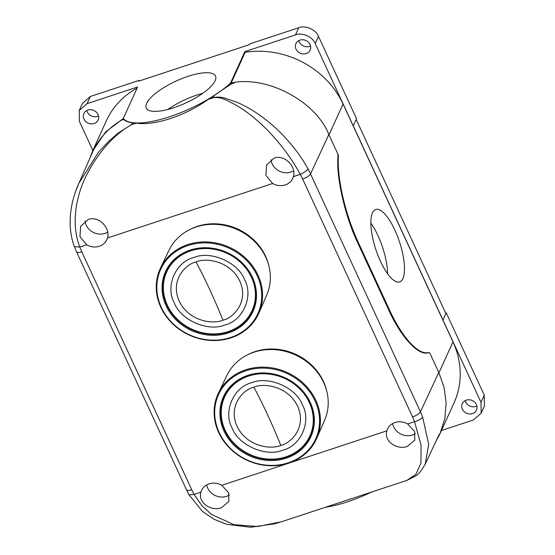 <?xml version="1.0" encoding="UTF-8"?>
<svg xmlns="http://www.w3.org/2000/svg" width="555" height="555" viewBox="0 0 555 555"><rect width="100%" height="100%" fill="white"/><g stroke="black" fill="none" stroke-linecap="round" stroke-linejoin="round"><path stroke-width="0.83" d="M268.78 265.512A52.676 46.974 -155.5 0 0 265.554 256.181A52.676 46.974 -155.5 0 0 189.789 229.569M326.638 390.734A52.676 46.974 -155.5 0 0 323.412 381.403A52.676 46.974 -155.5 0 0 247.648 354.791M251.921 277.202A47.341 42.222 -155.5 0 0 208.867 248.203A47.341 42.222 -155.5 0 0 166.465 271.291A47.341 42.222 -155.5 0 0 166.895 305.25A47.341 42.222 -155.5 0 0 210.352 334.276A47.341 42.222 -155.5 0 0 252.65 310.502A47.341 42.222 -155.5 0 0 251.921 277.202M169.532 265.914A47.224 42.118 -155.5 0 0 169.414 266.358M166.105 305.77A48.07 42.874 24.5 0 1 190.129 250.097A48.07 42.874 24.5 0 1 252.442 277.285A48.07 42.874 24.5 0 1 228.41 332.958A48.07 42.874 24.5 0 1 166.105 305.77M259.005 312.881L266.823 294.781A53.738 47.924 -155.5 0 0 265.831 257.36A53.738 47.924 -155.5 0 0 217.185 224.456A53.738 47.924 -155.5 0 0 169.011 250.277L160.499 268.065A54.119 48.264 24.5 0 1 187.854 244.588A54.119 48.264 24.5 0 1 258.006 275.197A54.119 48.264 24.5 0 1 259.005 312.881A54.119 48.264 24.5 0 1 230.956 337.87A54.119 48.264 24.5 0 1 160.811 307.262A54.119 48.264 24.5 0 1 160.499 268.065M188.006 245.511A53.398 47.619 24.5 0 1 257.222 275.71A53.398 47.619 24.5 0 1 230.533 337.544A53.398 47.619 24.5 0 1 161.318 307.345A53.398 47.619 24.5 0 1 188.006 245.511M254.433 305.042A47.224 42.118 -155.5 0 0 254.683 304.66M193.827 257.513C210.609 250.298 238.31 262.383 244.54 279.637C253.795 295.891 243.118 320.637 224.983 324.946C208.201 332.154 180.5 320.075 174.277 302.815C165.022 286.567 175.699 261.821 193.827 257.513M196.04 261.974C204.365 257.881 229.43 259.671 239.795 281.066C249.334 302.732 232.33 318.403 222.923 320.159C214.598 324.252 189.532 322.462 179.168 301.067C169.636 279.394 186.633 263.729 196.04 261.974A228.494 74.363 71.7 0 1 222.923 320.159M251.484 277.347A46.863 41.791 24.5 0 1 252.06 310.633A46.863 41.791 24.5 0 1 210.144 333.826A46.863 41.791 24.5 0 1 167.326 305.111A46.863 41.791 24.5 0 1 166.75 271.818A46.863 41.791 24.5 0 1 208.673 248.633A46.863 41.791 24.5 0 1 251.484 277.347M255.071 303.016A46.863 41.791 24.5 0 1 253.149 308.24L252.06 310.633M166.75 271.818L167.839 269.425A46.863 41.791 24.5 0 1 170.524 264.548M309.78 402.424A47.341 42.222 -155.5 0 0 266.726 373.425A47.341 42.222 -155.5 0 0 224.324 396.513A47.341 42.222 -155.5 0 0 224.754 430.472A47.341 42.222 -155.5 0 0 268.211 459.498A47.341 42.222 -155.5 0 0 310.509 435.724A47.341 42.222 -155.5 0 0 309.78 402.424M227.397 391.136A47.224 42.118 -155.5 0 0 227.273 391.58M223.963 430.992A48.07 42.874 24.5 0 1 247.988 375.319A48.07 42.874 24.5 0 1 310.3 402.507A48.07 42.874 24.5 0 1 286.276 458.18A48.07 42.874 24.5 0 1 223.963 430.992M316.863 438.103L324.682 420.003A53.738 47.924 -155.5 0 0 323.69 382.582A53.738 47.924 -155.5 0 0 275.044 349.678A53.738 47.924 -155.5 0 0 226.87 375.499L218.358 393.287A54.119 48.264 24.5 0 1 245.719 369.81A54.119 48.264 24.5 0 1 315.864 400.419A54.119 48.264 24.5 0 1 316.863 438.103A54.119 48.264 24.5 0 1 288.815 463.092A54.119 48.264 24.5 0 1 218.67 432.484A54.119 48.264 24.5 0 1 218.358 393.287M245.865 370.733A53.398 47.619 24.5 0 1 315.08 400.932A53.398 47.619 24.5 0 1 288.392 462.766A53.398 47.619 24.5 0 1 219.183 432.567A53.398 47.619 24.5 0 1 245.865 370.733M312.292 430.264A47.224 42.118 -155.5 0 0 312.548 429.882M251.686 382.735C268.474 375.52 296.169 387.605 302.399 404.859C311.653 421.113 300.976 445.859 282.849 450.167C266.06 457.375 238.366 445.297 232.136 428.037C222.881 411.789 233.558 387.043 251.686 382.735M253.899 387.196C262.224 383.103 287.296 384.892 297.653 406.288C307.192 427.954 290.189 443.625 280.781 445.381C272.456 449.474 247.391 447.684 237.027 426.289C227.495 404.616 244.491 388.951 253.899 387.196A228.494 74.363 71.7 0 1 280.781 445.381M309.35 402.569A46.863 41.791 24.5 0 1 309.919 435.855A46.863 41.791 24.5 0 1 268.003 459.047A46.863 41.791 24.5 0 1 225.191 430.333A46.863 41.791 24.5 0 1 224.615 397.04A46.863 41.791 24.5 0 1 266.532 373.855A46.863 41.791 24.5 0 1 309.35 402.569M312.93 428.238A46.863 41.791 24.5 0 1 311.008 433.462L309.919 435.855M224.615 397.04L225.705 394.647A46.863 41.791 24.5 0 1 228.382 389.77M407.432 446.373C396.991 450.376 383.484 441.114 386.897 430.805A14.707 13.119 24.5 0 1 387.577 428.98A14.707 13.119 24.5 0 1 395.049 422.528A14.707 13.119 24.5 0 1 407.682 423.951L414.592 431.45L414.8 440.157L407.432 446.373M392.628 423.597A14.534 12.959 -155.5 0 0 412.476 435.016A14.534 12.959 -155.5 0 0 415.334 433.684M221.5 507.714C211.06 511.717 197.552 502.448 200.965 492.146A14.707 13.119 24.5 0 1 201.645 490.315A14.707 13.119 24.5 0 1 209.117 483.863A14.707 13.119 24.5 0 1 221.75 485.292L228.66 492.785L228.868 501.491L221.5 507.714M206.689 484.938A14.534 12.959 -155.5 0 0 226.544 496.35A14.534 12.959 -155.5 0 0 229.402 495.018M99.324 246.253A14.707 13.119 24.5 0 1 86.691 244.831L79.962 236.652L80.621 226.329L88.294 219.426C98.672 215.555 110.702 228.07 107.476 237.977A14.707 13.119 24.5 0 1 106.914 239.531A14.707 13.119 24.5 0 1 99.324 246.253M85.047 221.05A14.534 12.959 -155.5 0 0 105.034 233.384A14.534 12.959 -155.5 0 0 107.705 232.163M285.256 184.919A14.707 13.119 24.5 0 1 272.623 183.497L265.894 175.318L266.553 164.995L274.225 158.092C284.611 154.214 296.634 166.736 293.408 176.636A14.707 13.119 24.5 0 1 292.853 178.197A14.707 13.119 24.5 0 1 285.256 184.919M270.986 159.715A14.534 12.959 -155.5 0 0 290.973 172.05A14.534 12.959 -155.5 0 0 293.637 170.829M121.684 120.074A85.366 76.132 -155.5 0 0 92.442 152.438L78.838 183.393L98.408 152.292L108.731 141.296L118.042 133.158L131.59 124.5L132.374 122.745C128.045 122.19 125.18 121.108 123.786 119.512L121.684 120.074M425.081 464.424L425.199 464.174C421.398 470.806 418.137 474.782 415.397 476.114L406.864 480.401L415.945 474.261L420.961 463.03L421.037 445.186L414.564 421.682L407.682 423.951M200.965 492.146L194.083 494.415L201.812 505.57L211.358 514.339L233.967 524.683L257.777 526.522L281.69 521.7L406.864 480.408M213.065 97.791A7.264 2.366 -108.3 0 1 213.141 97.604C217.678 96.75 221.792 97 225.483 98.339L236.902 102.266C245.039 105.734 253.129 110.383 261.169 116.217C270.535 123.078 278.908 130.591 286.276 138.75C295.204 148.657 302.426 158.674 307.949 168.81C306.714 170.773 304.161 172.626 300.29 174.367C288.607 152.729 271.548 132.666 256.216 119.679C249.257 113.629 241.938 108.433 234.252 104.09C226.842 100.739 221.528 96.501 213.065 97.791L208.229 99.387C185.536 115.738 154.311 126.061 136.35 123.099L132.374 122.745M136.35 123.099L131.514 124.695C112.256 135.455 96.653 155.067 86.226 175.734C75.549 197.309 71.061 224.491 79.809 247.1L74.356 246.621M428.515 352.591L429.757 352.931L428.515 352.591C419.074 356.747 400.654 336.927 388.569 309.593L357.795 243C345.168 216.832 336.046 177.052 338.009 156.711L337.794 154.88L338.182 154.748L329.004 134.879C316.121 101.308 266.788 75.133 231.192 82.979L231.567 83.784M234.293 82.931L231.026 84.138L208.229 99.387M75.986 190.531L78.838 183.393M425.199 464.174L428.682 444.277L422.632 416.999A84.818 75.64 -155.5 0 0 420.447 411.803L438.644 372.724M167.742 109.522A38.142 11.988 155.2 0 1 196.72 95.12A38.142 11.988 155.2 0 1 202.721 93.358M173.743 107.753A38.142 11.988 -24.8 0 0 215.513 76.049A38.142 11.988 -24.8 0 0 188.041 76.34A38.142 11.988 -24.8 0 0 146.263 108.045A38.142 11.988 -24.8 0 0 173.743 107.753M370.886 223.172A38.142 12.411 -108.3 0 1 377.955 235.563A38.142 12.411 -108.3 0 1 387.591 273.809M394.82 229.999A38.142 12.411 -108.3 0 1 399.621 281.933A38.142 12.411 -108.3 0 1 380.522 261.419A38.142 12.411 -108.3 0 1 375.721 209.485A38.142 12.411 -108.3 0 1 394.82 229.999M98.499 115.877A7.812 6.965 24.5 0 1 97.389 116.356A7.812 6.965 24.5 0 1 86.781 110.549M94.121 123.536A7.812 6.965 24.5 0 1 85.671 121.469A7.812 6.965 24.5 0 1 83.902 113.567A7.812 6.965 24.5 0 1 87.898 110.07A7.812 6.965 24.5 0 1 96.348 112.138A7.812 6.965 24.5 0 1 98.117 120.04A7.812 6.965 24.5 0 1 94.121 123.536M310.529 45.933A7.812 6.965 24.5 0 1 309.412 46.405A7.812 6.965 24.5 0 1 298.812 40.605M306.145 53.585A7.812 6.965 24.5 0 1 297.702 51.525A7.812 6.965 24.5 0 1 295.926 43.623A7.812 6.965 24.5 0 1 299.929 40.127A7.812 6.965 24.5 0 1 308.372 42.194A7.812 6.965 24.5 0 1 310.148 50.096A7.812 6.965 24.5 0 1 306.145 53.585M476.877 405.948A7.812 6.965 24.5 0 1 475.767 406.42A7.812 6.965 24.5 0 1 465.159 400.613M472.499 413.6A7.812 6.965 24.5 0 1 464.049 411.539A7.812 6.965 24.5 0 1 462.28 403.638A7.812 6.965 24.5 0 1 466.276 400.141A7.812 6.965 24.5 0 1 474.726 402.202A7.812 6.965 24.5 0 1 476.495 410.103A7.812 6.965 24.5 0 1 472.499 413.6M428.918 352.46C418.9 355.776 402.451 338.044 389.575 310.092L358.135 242.063C345.203 214.154 336.968 178.432 338.411 156.579L338.182 154.748M429.757 352.931L438.936 372.8L444 387.182L446.144 402.722L444.867 418.56L440.018 433.691L435.987 441.246M123.314 118.493L105.589 131.958L92.567 151.099L89.535 159.049M358.135 242.063L357.795 243L388.569 309.593L389.575 310.092M371.545 492.056A65.386 20.549 155.2 0 1 325.57 507.221M440.018 433.691L454.039 402.881A85.803 76.514 -155.5 0 0 452.984 341.929L343.052 104.007A85.803 76.514 -155.5 0 0 245.164 52.281L244.859 51.622L230.54 83.084L231.026 84.138M230.54 83.084A65.386 20.549 155.2 0 1 169.657 116.73A65.386 20.549 155.2 0 1 123.3 118.465L123.786 119.512M245.164 52.281L231.192 82.979M123.3 118.465L137.612 86.996L87.024 103.688L90.292 96.508L139.048 80.419L139.305 80.974M244.859 51.622L295.447 34.93C301.955 32.107 312.833 36.852 315.226 43.561L480.998 402.319L481.178 413.156L473.366 419.989L441.461 430.513M139.048 80.419L138.708 81.169L249.618 44.58L249.958 43.831L298.715 27.75C305.222 24.926 316.1 29.672 318.494 36.38L356.532 118.715L353.257 125.895M137.113 88.092A85.803 76.514 -155.5 0 0 106.359 120.796L92.567 151.099M92.852 150.474L79.4 121.351L79.212 110.514L87.024 103.688M442.939 319.992L445.866 313.554L356.185 119.471M442.952 319.985L446.22 312.805L484.258 395.139L484.446 405.976L481.178 413.156M445.616 313.006L446.22 312.805M79.212 110.514L82.48 103.334L90.292 96.508M221.75 485.292L386.897 430.805M328.706 134.803L310.509 173.881A7.264 2.282 155.2 0 1 302.635 179.008L300.29 174.367L293.408 176.636M86.691 244.831L79.809 247.1L81.807 251.852A7.264 2.282 155.2 0 1 76.569 251.908L186.508 489.829A7.264 2.282 -24.8 0 0 191.739 489.774L194.083 494.415L189.075 494.921L186.508 489.829M272.623 183.497L107.476 237.977M131.514 124.695A7.264 2.366 71.7 0 1 131.59 124.5L135.933 123.071M208.798 99.033L213.141 97.604L213.925 95.842M422.632 416.999C421.391 418.914 418.699 420.475 414.564 421.682L412.566 416.93A7.264 2.282 -24.8 0 0 420.447 411.803L310.509 173.881A84.818 75.64 -155.5 0 0 307.949 168.81M412.566 416.93L302.635 179.008M81.807 251.852L191.739 489.774M338.009 156.711L338.411 156.579M295.447 34.93L298.715 27.75M438.936 372.8L452.984 341.929M329.004 134.879L343.052 104.007M480.998 402.319L484.258 395.139M315.226 43.561L318.494 36.38M425.296 463.959L439.324 434.163M76.569 251.908L74.377 246.691C66.427 225.288 70.651 201.638 78.734 183.643M279.172 522.491L274.593 523.788L250.68 527.25L226.835 524.343L214.098 519.313L202.54 511.523L189.075 494.921"/></g></svg>
